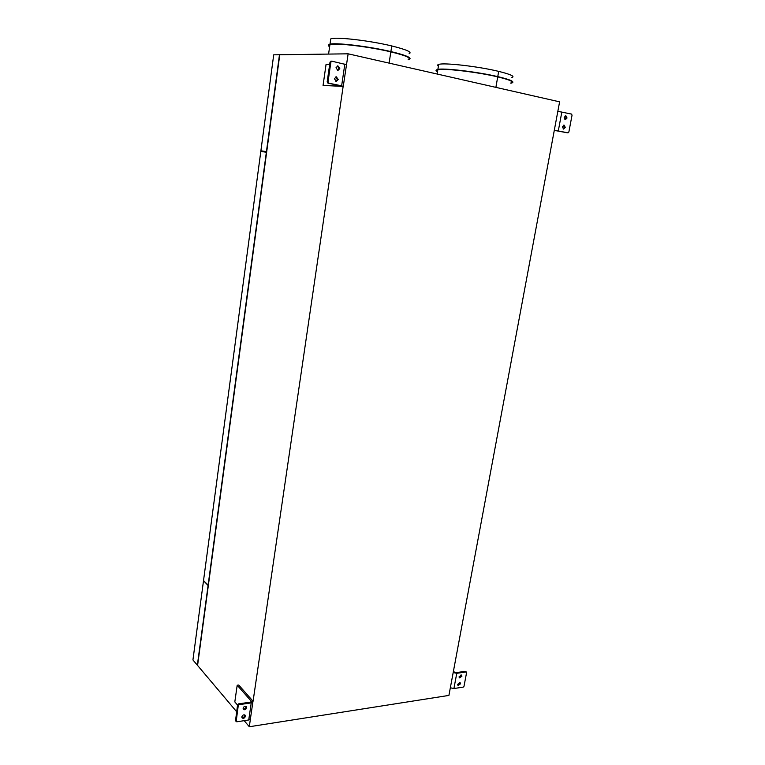 <?xml version="1.0" encoding="UTF-8"?>
<svg xmlns="http://www.w3.org/2000/svg" width="765" height="765" viewBox="0 0 765 765"><rect width="100%" height="100%" fill="white"/><g stroke="black" fill="none" stroke-linecap="round" stroke-linejoin="round"><path stroke-width="1.15" d="M343.15 86.388L253.072 701.266L251.236 702.901L248.73 719.97L250.461 718.526L252.861 702.098M250.49 718.297L249.323 726.75L448.921 695.414L559.607 101.841L348.142 53.818L343.275 86.273M261.353 151.499L261.439 150.877L266.708 151.69L261.439 150.877M236.605 711.68L197.58 665.445L279.761 54.745L348.142 53.818M208.109 585.244L266.354 152.273L260.817 151.413L203.519 580.625L208.367 585.225M203.968 581.123L208.3 585.76L203.968 581.084M260.894 150.791L273.707 54.831L279.474 54.745L266.44 151.642M208.042 585.78L197.36 665.187L192.933 659.946L203.452 581.161M244.188 720.668L249.323 726.75M237.552 705.091L234.817 701.888L237.198 685.23L238.718 685.029L253.072 701.266M343.351 86.435L323.06 85.422L341.582 86.072L327.936 83.146L327.171 81.855L330.011 62.108L331.618 61.21M453.329 672.588L456.762 673.305L466.076 671.966L466.583 672.636L464.011 686.253L463.207 687.113L453.913 688.538L450.489 687.812M453.368 671.603L455.95 672.665L465.254 671.326L466.421 672.053M459.631 682.476L457.728 685M459.163 677.417L461.085 675.629L461.046 674.873M459.134 676.671L461.553 675.065L461.897 676.27L459.459 677.876L459.134 676.671M457.709 684.273L460.138 682.667L460.463 683.853L458.044 685.469L457.709 684.273M251.178 701.935L251.283 701.218L250.566 702.136L238.575 703.857L237.59 704.842L238.25 705.617L239.235 704.632L251.236 702.901M248.73 719.97L236.758 721.806L235.496 720.821L237.59 704.842M236.156 721.605L238.25 705.617M241.864 716.843C242.629 714.979 243.719 714.424 245.135 715.189L245.412 716.308C244.647 718.182 243.557 718.727 242.142 717.952L241.864 716.843M246.665 707.759C245.9 709.624 244.81 710.169 243.394 709.404L243.107 708.275C243.872 706.411 244.963 705.856 246.378 706.621L246.665 707.759M241.893 717.484C243.289 717.733 244.236 717.082 244.752 715.533L244.724 714.883M245.957 706.325L245.995 706.984C245.489 708.533 244.532 709.184 243.146 708.935M251.283 701.218L237.198 685.23M344.833 64.05L341.639 85.843L328.797 83.175L328.032 81.884L330.882 62.108L331.962 61.21L346.449 64.671M341.639 85.843L343.275 86.378M329.696 64.327L326.072 64.317L323.06 85.422M335.835 81.348L337.336 79.493L335.902 76.854M337.461 65.914L338.924 68.582L337.499 70.418M338.216 79.512L336.275 81.425L334.41 78.709L336.342 76.806L338.216 79.512L337.336 79.493M339.803 68.592L337.891 70.495L335.998 67.76L337.891 65.857L339.803 68.592M557.991 111.365L571.541 114.081L572.048 115.171L568.854 132.039L568.06 132.842L554.472 130.232M554.281 130.366L567.104 132.756M563.547 125.202L564.254 127.325L563.126 128.912M564.905 119.512L566.024 117.934L565.297 115.792M564.178 117.38L565.823 115.697L567.047 118.001L565.402 119.675L564.178 117.38M562.409 126.789L564.073 125.116L565.278 127.401L563.623 129.075L562.409 126.789M436.777 70.437L437.57 71.327M438.412 66.172C437.274 65.408 437.37 64.824 438.689 64.423C443.671 62.453 478.374 66.402 498.675 71.374C510.953 74.415 515.314 76.5 511.775 77.628M436.04 70.313L437.121 69.529C442.16 67.645 477.523 71.747 498.216 76.73C508.199 79.12 513.086 80.956 512.866 82.228M510.791 83.203L511.546 83.069C515.141 81.998 510.695 79.933 498.187 76.892C477.494 71.91 442.132 67.808 437.092 69.692C435.543 70.131 435.668 70.829 437.494 71.767M437.542 71.489C436.404 70.743 436.49 70.189 437.81 69.825C442.763 67.98 477.417 71.996 497.719 76.883C509.987 79.866 514.357 81.893 510.838 82.945M438.67 64.585L438.431 66.02M329.686 46.359L329.925 44.695C334.315 42.544 368.481 46.502 390.839 51.867C405.832 55.529 411.608 58.054 408.185 59.441M408.128 59.766L408.94 59.574C412.45 58.169 406.559 55.596 391.278 51.857C368.472 46.388 333.617 42.352 329.151 44.542C327.831 45.039 327.994 45.757 329.639 46.713M328.281 45.183L329.18 44.37C333.645 42.171 368.501 46.206 391.307 51.685C403.958 54.726 410.212 57.069 410.069 58.704M329.074 45.317L329.715 46.187M330.509 40.641L330.757 38.9C335.175 36.605 369.38 40.497 391.757 45.948C406.751 49.677 412.526 52.278 409.084 53.76M330.729 39.111L330.537 40.43M453.913 688.538L456.762 673.305M465.254 671.326L466.076 671.966M460.463 683.853L459.66 683.202M244.752 715.533L245.412 716.308M236.022 721.079L235.371 720.295M239.235 704.632L238.575 703.857M327.936 83.146L328.797 83.175M330.011 62.108L330.882 62.108M328.032 81.884L327.171 81.855M558.316 130.825L561.854 111.948M567.993 132.833L566.97 132.747M565.278 127.401L564.254 127.325M498.675 71.374L497.766 76.624M497.719 76.883L495.892 87.373M390.839 51.867L389.098 63.122M391.757 45.948L390.886 51.58M331.79 61.19L330.92 61.19M568.06 132.842L567.037 132.756M437.886 69.366L438.689 64.423M330.002 44.15L330.757 38.9M437.121 74.023L437.81 69.825M328.577 54.086L329.925 44.695"/></g></svg>
